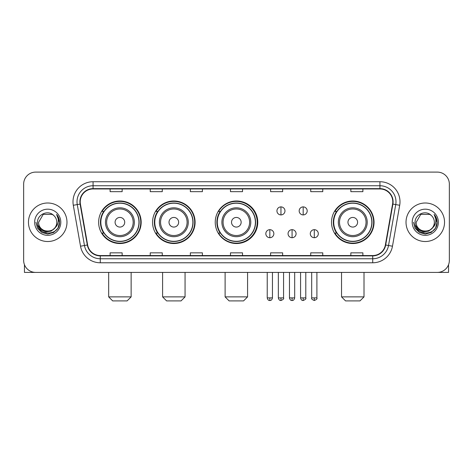<?xml version="1.0" encoding="UTF-8"?>
<svg xmlns="http://www.w3.org/2000/svg" width="473" height="473" viewBox="0 0 473 473"><rect width="100%" height="100%" fill="white"/><g stroke="black" fill="none" stroke-linecap="round" stroke-linejoin="round"><path stroke-width="0.71" d="M331.508 222.257A21.267 21.267 0 0 0 352.775 243.524A21.267 21.267 0 0 0 374.042 222.257A21.267 21.267 0 0 0 352.775 200.99A21.267 21.267 0 0 0 331.508 222.257M215.233 222.257A21.267 21.267 0 0 0 236.5 243.524A21.267 21.267 0 0 0 257.767 222.257A21.267 21.267 0 0 0 236.5 200.99A21.267 21.267 0 0 0 215.233 222.257M152.566 222.257A21.267 21.267 0 0 0 173.828 243.524A21.267 21.267 0 0 0 195.095 222.257A21.267 21.267 0 0 0 173.828 200.99A21.267 21.267 0 0 0 152.566 222.257M98.638 222.257A21.267 21.267 0 0 0 119.906 243.524A21.267 21.267 0 0 0 141.167 222.257A21.267 21.267 0 0 0 119.906 200.99A21.267 21.267 0 0 0 98.638 222.257M103.741 233.088A19.458 19.458 0 0 1 103.741 211.425M157.663 233.088A19.458 19.458 0 0 1 157.663 211.425M220.176 233.088A19.458 19.458 0 0 1 220.176 211.425M336.61 233.088A19.458 19.458 0 0 1 336.61 211.425M23.65 184.139L23.65 260.375A12.038 12.038 0 0 0 35.688 272.413L437.312 272.413A12.038 12.038 0 0 0 449.35 260.375L449.35 184.139A12.038 12.038 0 0 0 437.312 172.101L35.688 172.101A12.038 12.038 0 0 0 23.65 184.139L23.65 260.375M28.463 222.257A19.257 19.257 0 0 0 47.726 241.514A19.257 19.257 0 0 0 66.983 222.257A19.257 19.257 0 0 0 47.726 203A19.257 19.257 0 0 0 28.463 222.257A19.257 19.257 0 0 0 47.726 241.514A19.257 19.257 0 0 0 66.983 222.257A19.257 19.257 0 0 0 47.726 203A19.257 19.257 0 0 0 28.463 222.257M406.017 222.257A19.257 19.257 0 0 0 425.274 241.514A19.257 19.257 0 0 0 444.537 222.257A19.257 19.257 0 0 0 425.274 203A19.257 19.257 0 0 0 406.017 222.257A19.257 19.257 0 0 0 425.274 241.514A19.257 19.257 0 0 0 444.537 222.257A19.257 19.257 0 0 0 425.274 203A19.257 19.257 0 0 0 406.017 222.257M80.221 201.794A12.842 12.842 0 0 1 93.063 188.958L379.937 188.958A12.842 12.842 0 0 1 392.584 204.023L385.365 244.949A12.842 12.842 0 0 1 372.724 255.556L100.276 255.556A12.842 12.842 0 0 1 87.635 244.949L80.416 204.023A12.842 12.842 0 0 1 80.221 201.794M79.902 201.794A13.161 13.161 0 0 0 80.103 204.082L87.316 245.002A13.161 13.161 0 0 0 100.276 255.881L372.724 255.881A13.161 13.161 0 0 0 385.684 245.002L392.897 204.082A13.161 13.161 0 0 0 379.937 188.632L93.063 188.632A13.161 13.161 0 0 0 79.902 201.794M73.303 205.276A20.061 20.061 0 0 1 93.063 181.733L379.937 181.733A20.061 20.061 0 0 1 399.697 205.276L392.478 246.202A20.061 20.061 0 0 1 372.724 262.781L100.276 262.781A20.061 20.061 0 0 1 80.522 246.202L73.303 205.276L77.259 204.578A16.047 16.047 0 0 1 93.063 185.747L379.937 185.747A16.047 16.047 0 0 1 395.741 204.578L388.528 245.505A16.047 16.047 0 0 1 372.724 258.766L100.276 258.766A16.047 16.047 0 0 1 84.472 245.505L77.259 204.578A16.047 16.047 0 0 1 77.01 201.794M437.312 172.101L35.688 172.101M35.688 272.413L437.312 272.413M449.35 260.375L449.35 184.139M385.684 245.002L388.528 245.505L395.741 204.578L399.697 205.276M230.481 188.958L230.481 191.671L242.519 191.671L242.519 188.958M190.359 188.958L190.359 191.671L202.397 191.671L202.397 188.958M150.237 188.958L150.237 191.671L162.274 191.671L162.274 188.958M110.114 188.958L110.114 191.671L122.152 191.671L122.152 188.958M270.603 188.958L270.603 191.671L282.641 191.671L282.641 188.958M310.726 188.958L310.726 191.671L322.763 191.671L322.763 188.958M350.848 188.958L350.848 191.671L362.886 191.671L362.886 188.958M242.519 255.556L242.519 252.842L230.481 252.842L230.481 255.556M202.397 255.556L202.397 252.842L190.359 252.842L190.359 255.556M162.274 255.556L162.274 252.842L150.237 252.842L150.237 255.556M122.152 255.556L122.152 252.842L110.114 252.842L110.114 255.556M282.641 255.556L282.641 252.842L270.603 252.842L270.603 255.556M322.763 255.556L322.763 252.842L310.726 252.842L310.726 255.556M362.886 255.556L362.886 252.842L350.848 252.842L350.848 255.556M54.673 228.081C49.86 234.59 38.183 230.428 38.656 222.257C38.1 233.952 57.345 233.952 56.79 222.257C57.345 233.952 38.1 233.952 38.656 222.257L43.191 214.405L52.255 214.405L53.662 215.404C48.098 209.574 37.385 214.375 37.485 222.257C36.468 236.258 59.16 236.618 59.527 222.937L59.551 222.257C59.515 219.283 58.528 216.669 56.583 214.423C58.061 216.847 58.581 219.46 58.144 222.257C57.718 224.634 56.565 226.579 54.673 228.081A9.07 9.07 0 0 0 56.79 222.257C57.345 233.952 38.1 233.952 38.656 222.257L43.191 214.405M56.79 222.257A9.07 9.07 0 0 0 53.662 215.404M55.252 227.596L51.155 231.137L45.792 231.888L40.855 229.653L37.769 225.195M34.641 222.257A13.078 13.078 0 0 0 47.726 235.335A13.078 13.078 0 0 0 60.804 222.257A13.078 13.078 0 0 0 47.726 209.178A13.078 13.078 0 0 0 34.641 222.257M56.583 214.423L59.545 222.6L58.995 218.674L59.545 222.6L58.995 218.674L59.545 222.6L56.671 214.523L59.545 222.6L56.671 214.523L59.551 222.257L57.966 228.169L53.638 232.497L47.726 234.082L41.813 232.497L37.479 228.169L35.901 222.257M56.671 214.523L59.545 222.606M24.454 264.697L24.454 272.413L70.997 272.413M127.125 300.899L112.68 300.899L108.672 296.884L131.139 296.884L127.125 300.899M124.718 222.257A4.813 4.813 0 0 0 119.906 217.444A4.813 4.813 0 0 0 115.087 222.257A4.813 4.813 0 0 0 119.906 227.07A4.813 4.813 0 0 0 124.718 222.257M134.35 222.257A14.444 14.444 0 0 0 119.906 207.813A14.444 14.444 0 0 0 105.461 222.257A14.444 14.444 0 0 0 119.906 236.701A14.444 14.444 0 0 0 134.35 222.257A14.444 14.444 0 0 1 119.906 236.701A14.444 14.444 0 0 1 105.461 222.257M138.961 222.257A19.056 19.056 0 0 0 119.906 203.201A19.056 19.056 0 0 0 100.844 222.257A19.056 19.056 0 0 0 119.906 241.313A19.056 19.056 0 0 0 138.961 222.257M140.765 222.257A20.865 20.865 0 0 1 102.073 233.088L104.007 233.088A19.239 19.239 0 0 0 132.629 236.683A19.239 19.239 0 0 0 132.629 207.83A19.239 19.239 0 0 0 104.007 211.425L102.073 211.425A20.865 20.865 0 0 1 140.765 222.257M181.053 300.899L166.608 300.899L162.594 296.884L185.061 296.884L181.053 300.899M178.646 222.257A4.813 4.813 0 0 0 173.828 217.444A4.813 4.813 0 0 0 169.015 222.257A4.813 4.813 0 0 0 173.828 227.07A4.813 4.813 0 0 0 178.646 222.257M188.272 222.257A14.444 14.444 0 0 0 173.828 207.813A14.444 14.444 0 0 0 159.383 222.257A14.444 14.444 0 0 0 173.828 236.701A14.444 14.444 0 0 0 188.272 222.257A14.444 14.444 0 0 1 173.828 236.701A14.444 14.444 0 0 1 159.383 222.257M192.889 222.257A19.056 19.056 0 0 0 173.828 203.201A19.056 19.056 0 0 0 154.772 222.257A19.056 19.056 0 0 0 173.828 241.313A19.056 19.056 0 0 0 192.889 222.257M194.693 222.257A20.865 20.865 0 0 1 155.995 233.088L157.929 233.088A19.239 19.239 0 0 0 186.557 236.683A19.239 19.239 0 0 0 186.557 207.83A19.239 19.239 0 0 0 157.929 211.425L155.995 211.425A20.865 20.865 0 0 1 194.693 222.257M243.56 300.899L229.115 300.899L225.107 296.884L247.574 296.884L243.56 300.899M241.153 222.257A4.813 4.813 0 0 0 236.34 217.444A4.813 4.813 0 0 0 231.528 222.257A4.813 4.813 0 0 0 236.34 227.07A4.813 4.813 0 0 0 241.153 222.257M250.785 222.257A14.444 14.444 0 0 0 236.34 207.813A14.444 14.444 0 0 0 221.896 222.257A14.444 14.444 0 0 0 236.34 236.701A14.444 14.444 0 0 0 250.785 222.257A14.444 14.444 0 0 1 236.34 236.701A14.444 14.444 0 0 1 221.896 222.257M255.396 222.257A19.056 19.056 0 0 0 236.34 203.201A19.056 19.056 0 0 0 217.278 222.257A19.056 19.056 0 0 0 236.34 241.313A19.056 19.056 0 0 0 255.396 222.257M257.206 222.257A20.865 20.865 0 0 1 218.508 233.088L220.442 233.088A19.239 19.239 0 0 0 249.07 236.683A19.239 19.239 0 0 0 249.07 207.83A19.239 19.239 0 0 0 220.442 211.425L218.508 211.425A20.865 20.865 0 0 1 257.206 222.257M359.994 300.899L345.55 300.899L341.541 296.884L364.009 296.884L359.994 300.899M357.588 222.257A4.813 4.813 0 0 0 352.775 217.444A4.813 4.813 0 0 0 347.962 222.257A4.813 4.813 0 0 0 352.775 227.07A4.813 4.813 0 0 0 357.588 222.257M367.219 222.257A14.444 14.444 0 0 0 352.775 207.813A14.444 14.444 0 0 0 338.331 222.257A14.444 14.444 0 0 0 352.775 236.701A14.444 14.444 0 0 0 367.219 222.257A14.444 14.444 0 0 1 352.775 236.701A14.444 14.444 0 0 1 338.331 222.257M371.831 222.257A19.056 19.056 0 0 0 352.775 203.201A19.056 19.056 0 0 0 333.719 222.257A19.056 19.056 0 0 0 352.775 241.313A19.056 19.056 0 0 0 371.831 222.257M373.64 222.257A20.865 20.865 0 0 1 334.943 233.088L336.877 233.088A19.239 19.239 0 0 0 365.505 236.683A19.239 19.239 0 0 0 365.505 207.83A19.239 19.239 0 0 0 336.877 211.425L334.943 211.425A20.865 20.865 0 0 1 373.64 222.257M280.956 206.89A4.015 4.015 0 0 0 276.942 210.899A4.015 4.015 0 0 0 280.956 214.913A4.015 4.015 0 0 0 284.971 210.899A4.015 4.015 0 0 0 280.956 206.89L280.956 214.913A4.015 4.015 0 0 0 284.971 210.899A4.015 4.015 0 0 0 280.956 206.89M303.181 206.89A4.015 4.015 0 0 0 299.173 210.899A4.015 4.015 0 0 0 303.181 214.913A4.015 4.015 0 0 0 307.196 210.899A4.015 4.015 0 0 0 303.181 206.89L303.181 214.913A4.015 4.015 0 0 0 307.196 210.899A4.015 4.015 0 0 0 303.181 206.89M269.841 229.677A4.015 4.015 0 0 0 265.832 233.692A4.015 4.015 0 0 0 269.841 237.706A4.015 4.015 0 0 0 273.855 233.692A4.015 4.015 0 0 0 269.841 229.677L269.841 237.706A4.015 4.015 0 0 0 273.855 233.692A4.015 4.015 0 0 0 269.841 229.677M292.072 229.677A4.015 4.015 0 0 0 288.057 233.692A4.015 4.015 0 0 0 292.072 237.706A4.015 4.015 0 0 0 296.08 233.692A4.015 4.015 0 0 0 292.072 229.677L292.072 237.706A4.015 4.015 0 0 0 296.08 233.692A4.015 4.015 0 0 0 292.072 229.677M314.297 229.677A4.015 4.015 0 0 0 310.288 233.692A4.015 4.015 0 0 0 314.297 237.706A4.015 4.015 0 0 0 318.311 233.692A4.015 4.015 0 0 0 314.297 229.677L314.297 237.706A4.015 4.015 0 0 0 318.311 233.692A4.015 4.015 0 0 0 314.297 229.677M448.546 264.697L448.546 272.413L402.003 272.413M434.344 222.257C434.9 233.952 415.655 233.952 416.21 222.257L420.745 214.405L429.809 214.405L431.216 215.404C425.653 209.574 414.939 214.375 415.04 222.257C414.017 236.258 436.715 236.618 437.082 222.937L437.099 222.257C437.07 219.283 436.076 216.669 434.131 214.423C435.615 216.847 436.136 219.46 435.698 222.257C435.272 224.634 434.113 226.579 432.227 228.081A9.07 9.07 0 0 0 434.344 222.257C434.9 233.952 415.655 233.952 416.21 222.257C415.655 233.952 434.9 233.952 434.344 222.257A9.07 9.07 0 0 0 431.216 215.404M432.227 228.081C427.409 234.59 415.737 230.428 416.21 222.257M432.801 227.596L428.709 231.137L423.341 231.888L418.404 229.653L415.324 225.195M412.196 222.257A13.078 13.078 0 0 0 425.274 235.335A13.078 13.078 0 0 0 438.359 222.257A13.078 13.078 0 0 0 425.274 209.178A13.078 13.078 0 0 0 412.196 222.257M434.131 214.423L437.099 222.6L436.544 218.674L437.099 222.6L436.544 218.674L437.099 222.6L434.22 214.523L437.099 222.6L434.22 214.523L437.099 222.257L435.521 228.169L431.187 232.497L425.274 234.082L419.362 232.497L415.034 228.169L413.449 222.257M434.22 214.523L437.099 222.606M379.937 181.733L379.937 188.632M77.259 204.578L80.103 204.082M100.276 262.781L100.276 255.881M372.724 255.881L372.724 262.781M80.522 246.202L87.316 245.002M392.897 204.082L395.741 204.578M93.063 181.733L93.063 188.632M388.528 245.505L392.478 246.202M133.173 222.257A13.268 13.268 0 0 0 119.906 208.989A13.268 13.268 0 0 0 106.638 222.257A13.268 13.268 0 0 0 119.906 235.524A13.268 13.268 0 0 0 133.173 222.257M187.095 222.257A13.268 13.268 0 0 0 173.828 208.989A13.268 13.268 0 0 0 160.56 222.257A13.268 13.268 0 0 0 173.828 235.524A13.268 13.268 0 0 0 187.095 222.257M249.608 222.257A13.268 13.268 0 0 0 236.34 208.989A13.268 13.268 0 0 0 223.073 222.257A13.268 13.268 0 0 0 236.34 235.524A13.268 13.268 0 0 0 249.608 222.257M366.043 222.257A13.268 13.268 0 0 0 352.775 208.989A13.268 13.268 0 0 0 339.508 222.257A13.268 13.268 0 0 0 352.775 235.524A13.268 13.268 0 0 0 366.043 222.257M280.956 297.889L278.349 297.889C278.804 299.746 279.673 300.615 280.956 300.497L280.956 297.889L283.564 297.889L283.564 272.413M303.181 297.889L300.574 297.889C301.029 299.746 301.898 300.615 303.181 300.497L303.181 297.889L305.795 297.889L305.795 272.413M269.841 297.889L267.233 297.889C267.688 299.746 268.558 300.615 269.841 300.497L269.841 297.889L272.448 297.889L272.448 272.413M292.072 297.889L289.464 297.889C289.919 299.746 290.789 300.615 292.072 300.497L292.072 297.889L294.679 297.889L294.679 272.413M314.297 297.889L311.689 297.889C311.163 298.723 312.032 299.592 314.297 300.497L314.297 297.889L316.904 297.889L316.904 272.413M131.139 272.413L131.139 296.884M108.672 272.413L108.672 296.884M185.061 272.413L185.061 296.884M162.594 272.413L162.594 296.884M247.574 272.413L247.574 296.884M225.107 272.413L225.107 296.884M364.009 272.413L364.009 296.884M341.541 272.413L341.541 296.884M278.349 297.889L278.349 272.413M283.564 297.889C284.096 298.723 283.226 299.592 280.956 300.497M300.574 297.889L300.574 272.413M305.795 297.889C306.321 298.723 305.452 299.592 303.181 300.497M267.233 297.889L267.233 272.413M272.448 297.889C271.993 299.746 271.124 300.615 269.841 300.497M289.464 297.889L289.464 272.413M294.679 297.889C294.224 299.746 293.355 300.615 292.072 300.497M311.689 297.889L311.689 272.413M316.904 297.889C317.436 298.723 316.567 299.592 314.297 300.497"/></g></svg>
